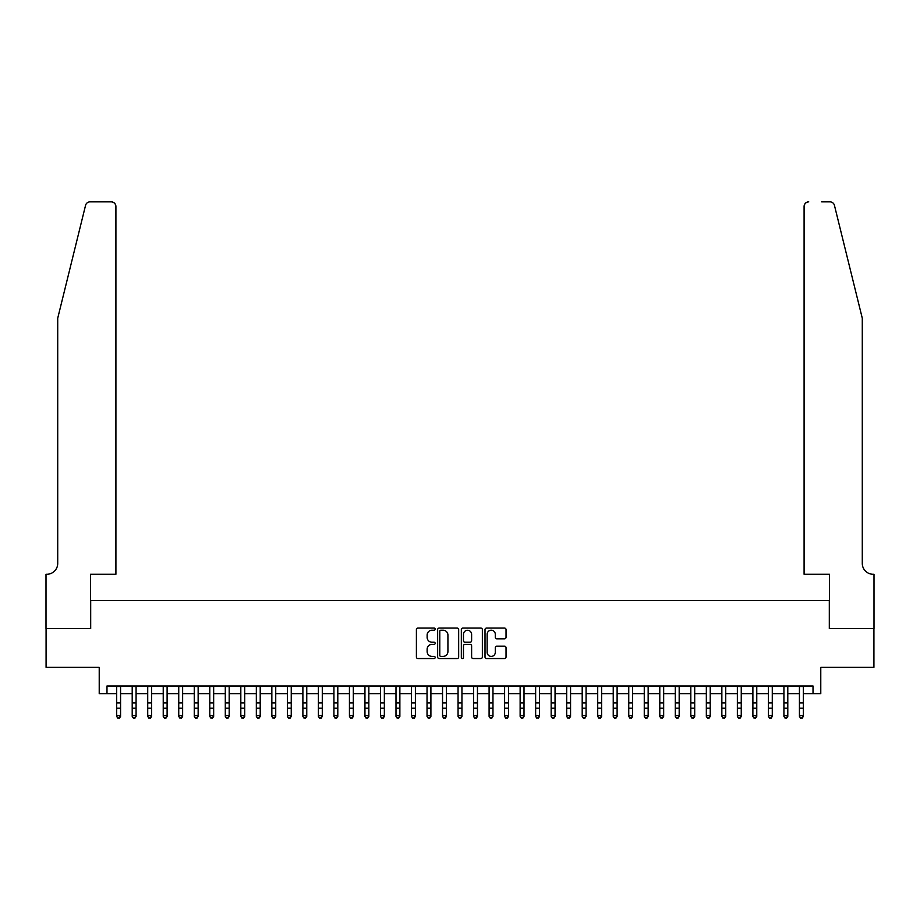 <?xml version="1.0" encoding="UTF-8"?>
<svg xmlns="http://www.w3.org/2000/svg" width="920" height="920" viewBox="0 0 920 920"><rect width="100%" height="100%" fill="white"/><g stroke="black" fill="none" stroke-linecap="round" stroke-linejoin="round"><path stroke-width="1.38" d="M435.171 629.142A1.069 1.069 0 0 0 434.102 628.084L417.921 628.084A1.518 1.518 0 0 0 416.403 629.602L416.403 657.018A1.518 1.518 0 0 0 417.921 658.536L434.102 658.536A1.069 1.069 0 0 0 435.171 657.478A1.069 1.069 0 0 0 434.102 656.408L432.009 656.408A4.876 4.876 0 0 1 427.133 651.532L427.133 649.255A4.876 4.876 0 0 1 432.009 644.38L434.102 644.38A1.069 1.069 0 0 0 435.171 643.31A1.069 1.069 0 0 0 434.102 642.24L432.009 642.24A4.876 4.876 0 0 1 427.133 637.365L427.133 635.087A4.876 4.876 0 0 1 432.009 630.211L434.102 630.211A1.069 1.069 0 0 0 435.171 629.142M504.516 638.813A1.518 1.518 0 0 0 506.034 637.295L506.034 629.602A1.518 1.518 0 0 0 504.516 628.084L486.542 628.084A1.518 1.518 0 0 0 485.012 629.602L485.012 657.018A1.518 1.518 0 0 0 486.542 658.536L504.516 658.536A1.518 1.518 0 0 0 506.034 657.018L506.034 647.726A1.518 1.518 0 0 0 504.516 646.208L496.823 646.208A1.518 1.518 0 0 0 495.293 647.726L495.293 652.337A4.071 4.071 0 0 1 491.222 656.408A4.071 4.071 0 0 1 487.151 652.337L487.151 634.282A4.071 4.071 0 0 1 491.222 630.211A4.071 4.071 0 0 1 495.293 634.282L495.293 637.295A1.518 1.518 0 0 0 496.823 638.813L504.516 638.813M106.984 693.737L106.984 685.986L813.015 685.986L813.015 693.737L820.778 693.737L820.778 667.356L873.919 667.356L873.919 628.567L829.311 628.567L829.311 600.633L90.689 600.633L90.689 628.567L46.08 628.567L46.08 667.356L99.222 667.356L99.222 693.737L116.679 693.737M458.666 629.602A1.518 1.518 0 0 0 457.148 628.084L439.173 628.084A1.518 1.518 0 0 0 437.644 629.602L437.644 657.018A1.518 1.518 0 0 0 439.173 658.536L457.148 658.536A1.518 1.518 0 0 0 458.666 657.018L458.666 629.602M462.852 628.084L480.826 628.084A1.518 1.518 0 0 1 482.356 629.602L482.356 657.018A1.518 1.518 0 0 1 480.826 658.536L473.133 658.536A1.518 1.518 0 0 1 471.615 657.018L471.615 645.897A1.518 1.518 0 0 0 470.085 644.38L464.991 644.38A1.518 1.518 0 0 0 463.461 645.897L463.461 657.478A1.069 1.069 0 0 1 462.403 658.536A1.069 1.069 0 0 1 461.334 657.478L461.334 629.602A1.518 1.518 0 0 1 462.852 628.084M120.566 693.737L132.204 693.737M136.079 693.737L147.717 693.737M151.593 693.737L163.231 693.737M167.106 693.737L178.744 693.737M182.631 693.737L194.269 693.737M198.145 693.737L209.783 693.737M213.658 693.737L225.296 693.737M229.183 693.737L240.821 693.737M244.697 693.737L256.335 693.737M260.21 693.737L271.848 693.737M275.736 693.737L287.373 693.737M291.249 693.737L302.887 693.737M306.762 693.737L318.4 693.737M322.287 693.737L333.925 693.737M337.801 693.737L349.439 693.737M353.315 693.737L364.952 693.737M368.839 693.737L380.478 693.737M384.353 693.737L395.991 693.737M399.866 693.737L411.504 693.737M415.391 693.737L427.029 693.737M430.905 693.737L442.543 693.737M446.418 693.737L458.056 693.737M461.943 693.737L473.581 693.737M477.457 693.737L489.095 693.737M492.97 693.737L504.608 693.737M508.495 693.737L520.134 693.737M524.009 693.737L535.647 693.737M539.522 693.737L551.16 693.737M555.047 693.737L566.685 693.737M570.561 693.737L582.199 693.737M586.074 693.737L597.712 693.737M601.599 693.737L613.237 693.737M617.113 693.737L628.751 693.737M632.626 693.737L644.264 693.737M648.151 693.737L659.789 693.737M663.665 693.737L675.303 693.737M679.178 693.737L690.817 693.737M694.703 693.737L706.341 693.737M710.217 693.737L721.855 693.737M725.731 693.737L737.369 693.737M741.255 693.737L752.894 693.737M756.769 693.737L768.407 693.737M772.282 693.737L783.92 693.737M787.796 693.737L799.434 693.737M803.321 693.737L813.015 693.737M440.853 630.211A1.069 1.069 0 0 0 439.783 631.281L439.783 655.339A1.069 1.069 0 0 0 440.853 656.408L443.06 656.408A4.876 4.876 0 0 0 447.925 651.532L447.925 635.087A4.876 4.876 0 0 0 443.06 630.211L440.853 630.211M471.615 634.363A4.071 4.071 0 0 0 467.544 630.292A4.071 4.071 0 0 0 463.461 634.363L463.461 640.722A1.518 1.518 0 0 0 464.991 642.24L470.085 642.24A1.518 1.518 0 0 0 471.615 640.722L471.615 634.363M120.566 685.986L120.566 716.45L119.393 718.152L117.84 717.807L119.393 718.152M116.679 685.986L116.679 715.587L120.566 715.587L119.393 717.807M117.84 718.152L116.679 716.45L117.84 717.807M85.548 205.39C86.733 202.837 86.733 202.837 85.548 205.39L57.718 318.228L57.718 563.396A10.867 10.867 0 0 1 46.851 574.264L46 574.264L46 628.567L90.459 628.567L90.459 574.264L115.909 574.264L115.909 206.505A4.657 4.657 0 0 0 111.251 201.848L90.068 201.848A4.657 4.657 0 0 0 85.548 205.39M98.371 201.848L111.251 201.848C114.057 202.136 115.609 203.688 115.909 206.505L115.909 574.264M57.718 563.396A10.867 10.867 0 0 1 46.851 574.264M853.748 283.624L834.451 205.39L862.281 318.228L862.281 563.396A10.867 10.867 0 0 0 873.149 574.264L874 574.264L874 628.567L829.541 628.567L829.541 574.264L804.091 574.264L804.091 206.505L804.091 574.264M821.629 201.848L829.932 201.848A4.657 4.657 0 0 1 834.451 205.39M808.749 201.848A4.657 4.657 0 0 0 804.091 206.505C804.39 203.688 805.943 202.136 808.749 201.848M862.281 563.396A10.867 10.867 0 0 0 873.149 574.264M136.079 685.986L136.079 716.45L134.918 718.152L133.365 717.807L134.918 718.152M132.204 685.986L132.204 715.587L136.079 715.587L134.918 717.807M133.365 718.152L132.204 716.45L133.365 717.807M151.593 685.986L151.593 716.45L150.431 718.152L148.879 717.807L150.431 718.152M147.717 685.986L147.717 715.587L151.593 715.587L150.431 717.807M148.879 718.152L147.717 716.45L148.879 717.807M167.106 685.986L167.106 716.45L165.945 718.152L164.392 717.807L165.945 718.152M163.231 685.986L163.231 715.587L167.106 715.587L165.945 717.807M164.392 718.152L163.231 716.45L164.392 717.807M182.631 685.986L182.631 716.45L181.47 718.152L179.917 717.807L181.47 718.152M178.744 685.986L178.744 715.587L182.631 715.587L181.47 717.807M179.917 718.152L178.744 716.45L179.917 717.807M198.145 685.986L198.145 716.45L196.983 718.152L195.431 717.807L196.983 718.152M194.269 685.986L194.269 715.587L198.145 715.587L196.983 717.807M195.431 718.152L194.269 716.45L195.431 717.807M213.658 685.986L213.658 716.45L212.497 718.152L210.945 717.807L212.497 718.152M209.783 685.986L209.783 715.587L213.658 715.587L212.497 717.807M210.945 718.152L209.783 716.45L210.945 717.807M229.183 685.986L229.183 716.45L228.022 718.152L226.469 717.807L228.022 718.152M225.296 685.986L225.296 715.587L229.183 715.587L228.022 717.807M226.469 718.152L225.296 716.45L226.469 717.807M244.697 685.986L244.697 716.45L243.535 718.152L241.983 717.807L243.535 718.152M240.821 685.986L240.821 715.587L244.697 715.587L243.535 717.807M241.983 718.152L240.821 716.45L241.983 717.807M260.21 685.986L260.21 716.45L259.049 718.152L257.496 717.807L259.049 718.152M256.335 685.986L256.335 715.587L260.21 715.587L259.049 717.807M257.496 718.152L256.335 716.45L257.496 717.807M275.736 685.986L275.736 716.45L274.574 718.152L273.022 717.807L274.574 718.152M271.848 685.986L271.848 715.587L275.736 715.587L274.574 717.807M273.022 718.152L271.848 716.45L273.022 717.807M291.249 685.986L291.249 716.45L290.087 718.152L288.535 717.807L290.087 718.152M287.373 685.986L287.373 715.587L291.249 715.587L290.087 717.807M288.535 718.152L287.373 716.45L288.535 717.807M306.762 685.986L306.762 716.45L305.601 718.152L304.048 717.807L305.601 718.152M302.887 685.986L302.887 715.587L306.762 715.587L305.601 717.807M304.048 718.152L302.887 716.45L304.048 717.807M322.287 685.986L322.287 716.45L321.126 718.152L319.573 717.807L321.126 718.152M318.4 685.986L318.4 715.587L322.287 715.587L321.126 717.807M319.573 718.152L318.4 716.45L319.573 717.807M337.801 685.986L337.801 716.45L336.639 718.152L335.087 717.807L336.639 718.152M333.925 685.986L333.925 715.587L337.801 715.587L336.639 717.807M335.087 718.152L333.925 716.45L335.087 717.807M353.315 685.986L353.315 716.45L352.153 718.152L350.6 717.807L352.153 718.152M349.439 685.986L349.439 715.587L353.315 715.587L352.153 717.807M350.6 718.152L349.439 716.45L350.6 717.807M368.839 685.986L368.839 716.45L367.678 718.152L366.125 717.807L367.678 718.152M364.952 685.986L364.952 715.587L368.839 715.587L367.678 717.807M366.125 718.152L364.952 716.45L366.125 717.807M384.353 685.986L384.353 716.45L383.191 718.152L381.639 717.807L383.191 718.152M380.478 685.986L380.478 715.587L384.353 715.587L383.191 717.807M381.639 718.152L380.478 716.45L381.639 717.807M399.866 685.986L399.866 716.45L398.705 718.152L397.152 717.807L398.705 718.152M395.991 685.986L395.991 715.587L399.866 715.587L398.705 717.807M397.152 718.152L395.991 716.45L397.152 717.807M415.391 685.986L415.391 716.45L414.218 718.152L412.678 717.807L414.218 718.152M411.504 685.986L411.504 715.587L415.391 715.587L414.218 717.807M412.678 718.152L411.504 716.45L412.678 717.807M430.905 685.986L430.905 716.45L429.743 718.152L428.191 717.807L429.743 718.152M427.029 685.986L427.029 715.587L430.905 715.587L429.743 717.807M428.191 718.152L427.029 716.45L428.191 717.807M446.418 685.986L446.418 716.45L445.257 718.152L443.704 717.807L445.257 718.152M442.543 685.986L442.543 715.587L446.418 715.587L445.257 717.807M443.704 718.152L442.543 716.45L443.704 717.807M461.943 685.986L461.943 716.45L460.77 718.152L459.229 717.807L460.77 718.152M458.056 685.986L458.056 715.587L461.943 715.587L460.77 717.807M459.229 718.152L458.056 716.45L459.229 717.807M477.457 685.986L477.457 716.45L476.296 718.152L474.743 717.807L476.296 718.152M473.581 685.986L473.581 715.587L477.457 715.587L476.296 717.807M474.743 718.152L473.581 716.45L474.743 717.807M492.97 685.986L492.97 716.45L491.809 718.152L490.256 717.807L491.809 718.152M489.095 685.986L489.095 715.587L492.97 715.587L491.809 717.807M490.256 718.152L489.095 716.45L490.256 717.807M508.495 685.986L508.495 716.45L507.322 718.152L505.781 717.807L507.322 718.152M504.608 685.986L504.608 715.587L508.495 715.587L507.322 717.807M505.781 718.152L504.608 716.45L505.781 717.807M524.009 685.986L524.009 716.45L522.847 718.152L521.295 717.807L522.847 718.152M520.134 685.986L520.134 715.587L524.009 715.587L522.847 717.807M521.295 718.152L520.134 716.45L521.295 717.807M539.522 685.986L539.522 716.45L538.361 718.152L536.808 717.807L538.361 718.152M535.647 685.986L535.647 715.587L539.522 715.587L538.361 717.807M536.808 718.152L535.647 716.45L536.808 717.807M555.047 685.986L555.047 716.45L553.874 718.152L552.322 717.807L553.874 718.152M551.16 685.986L551.16 715.587L555.047 715.587L553.874 717.807M552.322 718.152L551.16 716.45L552.322 717.807M570.561 685.986L570.561 716.45L569.399 718.152L567.847 717.807L569.399 718.152M566.685 685.986L566.685 715.587L570.561 715.587L569.399 717.807M567.847 718.152L566.685 716.45L567.847 717.807M586.074 685.986L586.074 716.45L584.913 718.152L583.36 717.807L584.913 718.152M582.199 685.986L582.199 715.587L586.074 715.587L584.913 717.807M583.36 718.152L582.199 716.45L583.36 717.807M601.599 685.986L601.599 716.45L600.426 718.152L598.874 717.807L600.426 718.152M597.712 685.986L597.712 715.587L601.599 715.587L600.426 717.807M598.874 718.152L597.712 716.45L598.874 717.807M617.113 685.986L617.113 716.45L615.952 718.152L614.399 717.807L615.952 718.152M613.237 685.986L613.237 715.587L617.113 715.587L615.952 717.807M614.399 718.152L613.237 716.45L614.399 717.807M632.626 685.986L632.626 716.45L631.465 718.152L629.912 717.807L631.465 718.152M628.751 685.986L628.751 715.587L632.626 715.587L631.465 717.807M629.912 718.152L628.751 716.45L629.912 717.807M648.151 685.986L648.151 716.45L646.978 718.152L645.426 717.807L646.978 718.152M644.264 685.986L644.264 715.587L648.151 715.587L646.978 717.807M645.426 718.152L644.264 716.45L645.426 717.807M663.665 685.986L663.665 716.45L662.504 718.152L660.951 717.807L662.504 718.152M659.789 685.986L659.789 715.587L663.665 715.587L662.504 717.807M660.951 718.152L659.789 716.45L660.951 717.807M679.178 685.986L679.178 716.45L678.017 718.152L676.464 717.807L678.017 718.152M675.303 685.986L675.303 715.587L679.178 715.587L678.017 717.807M676.464 718.152L675.303 716.45L676.464 717.807M694.703 685.986L694.703 716.45L693.53 718.152L691.978 717.807L693.53 718.152M690.817 685.986L690.817 715.587L694.703 715.587L693.53 717.807M691.978 718.152L690.817 716.45L691.978 717.807M710.217 685.986L710.217 716.45L709.056 718.152L707.503 717.807L709.056 718.152M706.341 685.986L706.341 715.587L710.217 715.587L709.056 717.807M707.503 718.152L706.341 716.45L707.503 717.807M725.731 685.986L725.731 716.45L724.569 718.152L723.016 717.807L724.569 718.152M721.855 685.986L721.855 715.587L725.731 715.587L724.569 717.807M723.016 718.152L721.855 716.45L723.016 717.807M741.255 685.986L741.255 716.45L740.082 718.152L738.53 717.807L740.082 718.152M737.369 685.986L737.369 715.587L741.255 715.587L740.082 717.807M738.53 718.152L737.369 716.45L738.53 717.807M756.769 685.986L756.769 716.45L755.607 718.152L754.055 717.807L755.607 718.152M752.894 685.986L752.894 715.587L756.769 715.587L755.607 717.807M754.055 718.152L752.894 716.45L754.055 717.807M772.282 685.986L772.282 716.45L771.121 718.152L769.568 717.807L771.121 718.152M768.407 685.986L768.407 715.587L772.282 715.587L771.121 717.807M769.568 718.152L768.407 716.45L769.568 717.807M787.796 685.986L787.796 716.45L786.634 718.152L785.082 717.807L786.634 718.152M783.92 685.986L783.92 715.587L787.796 715.587L786.634 717.807M785.082 718.152L783.92 716.45L785.082 717.807M803.321 685.986L803.321 716.45L802.159 718.152L800.607 717.807L802.159 718.152M799.434 685.986L799.434 715.587L803.321 715.587L802.159 717.807M800.607 718.152L799.434 716.45L800.607 717.807M120.566 702.869L116.679 702.869M120.566 708.193L116.679 708.193M120.566 686.481L116.679 686.481M136.079 702.869L132.204 702.869M136.079 708.193L132.204 708.193M136.079 686.481L132.204 686.481M151.593 702.869L147.717 702.869M151.593 708.193L147.717 708.193M151.593 686.481L147.717 686.481M167.106 702.869L163.231 702.869M167.106 708.193L163.231 708.193M167.106 686.481L163.231 686.481M182.631 702.869L178.744 702.869M182.631 708.193L178.744 708.193M182.631 686.481L178.744 686.481M198.145 702.869L194.269 702.869M198.145 708.193L194.269 708.193M198.145 686.481L194.269 686.481M213.658 702.869L209.783 702.869M213.658 708.193L209.783 708.193M213.658 686.481L209.783 686.481M229.183 702.869L225.296 702.869M229.183 708.193L225.296 708.193M229.183 686.481L225.296 686.481M244.697 702.869L240.821 702.869M244.697 708.193L240.821 708.193M244.697 686.481L240.821 686.481M260.21 702.869L256.335 702.869M260.21 708.193L256.335 708.193M260.21 686.481L256.335 686.481M275.736 702.869L271.848 702.869M275.736 708.193L271.848 708.193M275.736 686.481L271.848 686.481M291.249 702.869L287.373 702.869M291.249 708.193L287.373 708.193M291.249 686.481L287.373 686.481M306.762 702.869L302.887 702.869M306.762 708.193L302.887 708.193M306.762 686.481L302.887 686.481M322.287 702.869L318.4 702.869M322.287 708.193L318.4 708.193M322.287 686.481L318.4 686.481M337.801 702.869L333.925 702.869M337.801 708.193L333.925 708.193M337.801 686.481L333.925 686.481M353.315 702.869L349.439 702.869M353.315 708.193L349.439 708.193M353.315 686.481L349.439 686.481M368.839 702.869L364.952 702.869M368.839 708.193L364.952 708.193M368.839 686.481L364.952 686.481M384.353 702.869L380.478 702.869M384.353 708.193L380.478 708.193M384.353 686.481L380.478 686.481M399.866 702.869L395.991 702.869M399.866 708.193L395.991 708.193M399.866 686.481L395.991 686.481M415.391 702.869L411.504 702.869M415.391 708.193L411.504 708.193M415.391 686.481L411.504 686.481M430.905 702.869L427.029 702.869M430.905 708.193L427.029 708.193M430.905 686.481L427.029 686.481M446.418 702.869L442.543 702.869M446.418 708.193L442.543 708.193M446.418 686.481L442.543 686.481M461.943 702.869L458.056 702.869M461.943 708.193L458.056 708.193M461.943 686.481L458.056 686.481M477.457 702.869L473.581 702.869M477.457 708.193L473.581 708.193M477.457 686.481L473.581 686.481M492.97 702.869L489.095 702.869M492.97 708.193L489.095 708.193M492.97 686.481L489.095 686.481M508.495 702.869L504.608 702.869M508.495 708.193L504.608 708.193M508.495 686.481L504.608 686.481M524.009 702.869L520.134 702.869M524.009 708.193L520.134 708.193M524.009 686.481L520.134 686.481M539.522 702.869L535.647 702.869M539.522 708.193L535.647 708.193M539.522 686.481L535.647 686.481M555.047 702.869L551.16 702.869M555.047 708.193L551.16 708.193M555.047 686.481L551.16 686.481M570.561 702.869L566.685 702.869M570.561 708.193L566.685 708.193M570.561 686.481L566.685 686.481M586.074 702.869L582.199 702.869M586.074 708.193L582.199 708.193M586.074 686.481L582.199 686.481M601.599 702.869L597.712 702.869M601.599 708.193L597.712 708.193M601.599 686.481L597.712 686.481M617.113 702.869L613.237 702.869M617.113 708.193L613.237 708.193M617.113 686.481L613.237 686.481M632.626 702.869L628.751 702.869M632.626 708.193L628.751 708.193M632.626 686.481L628.751 686.481M648.151 702.869L644.264 702.869M648.151 708.193L644.264 708.193M648.151 686.481L644.264 686.481M663.665 702.869L659.789 702.869M663.665 708.193L659.789 708.193M663.665 686.481L659.789 686.481M679.178 702.869L675.303 702.869M679.178 708.193L675.303 708.193M679.178 686.481L675.303 686.481M694.703 702.869L690.817 702.869M694.703 708.193L690.817 708.193M694.703 686.481L690.817 686.481M710.217 702.869L706.341 702.869M710.217 708.193L706.341 708.193M710.217 686.481L706.341 686.481M725.731 702.869L721.855 702.869M725.731 708.193L721.855 708.193M725.731 686.481L721.855 686.481M741.255 702.869L737.369 702.869M741.255 708.193L737.369 708.193M741.255 686.481L737.369 686.481M756.769 702.869L752.894 702.869M756.769 708.193L752.894 708.193M756.769 686.481L752.894 686.481M772.282 702.869L768.407 702.869M772.282 708.193L768.407 708.193M772.282 686.481L768.407 686.481M787.796 702.869L783.92 702.869M787.796 708.193L783.92 708.193M787.796 686.481L783.92 686.481M803.321 702.869L799.434 702.869M803.321 708.193L799.434 708.193M803.321 686.481L799.434 686.481"/></g></svg>
